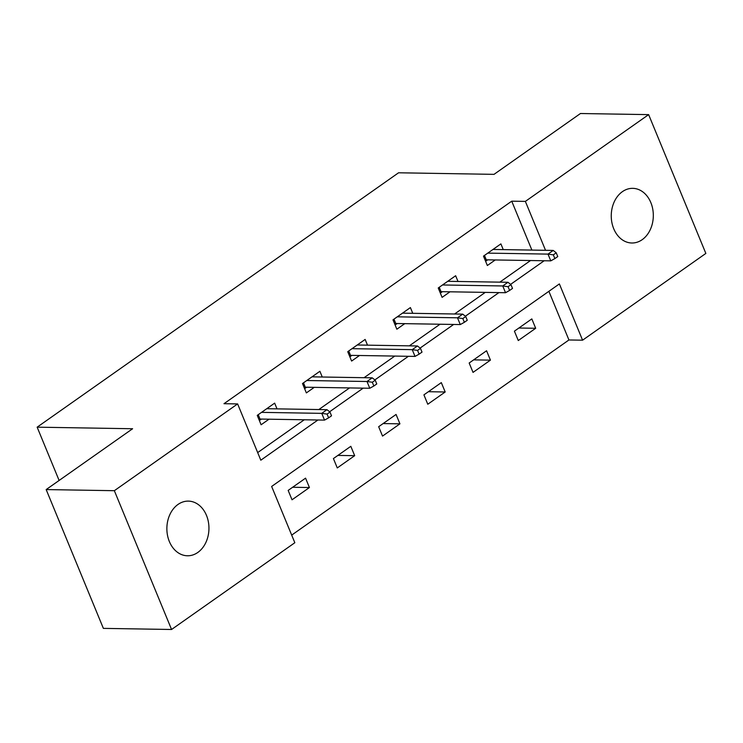 <?xml version="1.0" encoding="UTF-8"?>
<svg xmlns="http://www.w3.org/2000/svg" width="743" height="743" viewBox="0 0 743 743"><rect width="100%" height="100%" fill="white"/><g stroke="black" fill="none" stroke-linecap="round" stroke-linejoin="round"><path stroke-width="1.11" d="M178.014 504.441A27.333 21.036 -89.1 0 1 188.36 501.116A27.333 21.036 -89.1 0 1 208.374 521.874A27.333 21.036 -89.1 0 1 197.805 552.458A27.333 21.036 -89.1 0 1 187.459 555.773A27.333 21.036 -89.1 0 1 167.444 535.025A27.333 21.036 -89.1 0 1 178.014 504.441M622.393 191.666A27.333 21.036 -89.1 0 1 632.739 188.341A27.333 21.036 -89.1 0 1 652.744 209.099A27.333 21.036 -89.1 0 1 642.184 239.683A27.333 21.036 -89.1 0 1 631.838 242.998A27.333 21.036 -89.1 0 1 611.823 222.241A27.333 21.036 -89.1 0 1 622.393 191.666M171.559 629.488L103.37 628.374L46.168 489.572L132.607 428.739L37.15 427.169L398.564 172.785L494.021 174.354L580.459 113.512L648.639 114.626L705.85 253.428L582.577 340.192L559.377 283.928L271.641 486.451L294.832 542.724L171.559 629.488L114.348 490.696L237.621 403.923L260.812 460.196L317.92 419.999M291.693 535.109L568.934 339.969L582.577 340.192M37.15 427.169L59.115 480.461M568.934 339.969L548.882 291.312M531.821 318.914L514.416 331.164L518.28 340.535L535.684 328.285L531.821 318.914M486.572 350.761L469.167 363.011L473.031 372.392L490.436 360.141L486.572 350.761M441.314 382.608L423.919 394.858L427.782 404.238L445.187 391.988L441.314 382.608M396.065 414.455L378.661 426.705L382.534 436.085L399.929 423.835L396.065 414.455M350.817 446.311L333.412 458.561L337.276 467.932L354.68 455.682L350.817 446.311M305.568 478.158L288.163 490.408L292.027 499.788L309.432 487.538L305.568 478.158M531.886 250.085L511.732 201.177L223.987 403.7L237.621 403.923M257.682 452.58L304.286 419.776M318.821 409.551L349.535 387.93M364.07 377.695L394.784 356.073M409.319 345.848L440.032 324.227M454.567 314.001L485.281 292.38M499.816 282.154L530.53 260.533M503.252 249.62L500.893 243.89L483.489 256.131L487.352 265.511L495.256 259.948M458.004 281.467L455.645 275.737L438.24 287.987L442.104 297.367L450.007 291.804M412.755 313.314L410.396 307.583L392.991 319.834L396.855 329.214L404.759 323.651M367.506 345.161L365.147 339.43L347.743 351.68L351.606 361.061L359.51 355.498M322.258 377.017L319.899 371.286L302.494 383.537L306.357 392.908L314.261 387.344M277.009 408.864L274.65 403.133L257.245 415.383L261.109 424.764L269.012 419.201M46.168 489.572L114.348 490.696M511.732 201.177L525.366 201.399L648.639 114.626M545.529 250.307L525.366 201.399M329.613 411.771L363.169 388.152M374.862 379.924L408.418 356.296M420.111 348.077L453.667 324.45M465.359 316.221L498.925 292.603M510.608 284.374L544.173 260.756M518.883 328.016L535.684 328.285M473.635 359.863L490.436 360.141M428.386 391.71L445.187 391.988M383.137 423.566L399.929 423.835M337.889 455.413L354.68 455.682M292.64 487.259L309.432 487.538M485.616 261.285L487.677 259.827M484.482 255.443L486.275 259.809L550.777 260.858L548 254.106L487.77 253.122M553.321 254.849L554.863 258.601L557.77 256.558L556.219 252.806L553.321 254.849L548 254.106L553.219 250.437L492.99 249.444M550.777 260.858L554.863 258.601M556.219 252.806L553.219 250.437M485.467 260.942L486.275 259.809M440.358 293.132L442.429 291.674M439.234 287.29L441.026 291.655L505.528 292.714L502.742 285.962L442.522 284.968M508.073 286.705L509.614 290.448L512.512 288.414L510.97 284.662L508.073 286.705L502.742 285.962L507.971 282.284L447.741 281.3M505.528 292.714L509.614 290.448M510.97 284.662L507.971 282.284M440.218 292.788L441.026 291.655M395.109 324.979L397.18 323.53M393.976 319.137L395.778 323.502L460.279 324.561L457.493 317.809L397.273 316.824M462.824 318.552L464.366 322.304L467.263 320.261L465.722 316.509L462.824 318.552L457.493 317.809L462.713 314.131L402.492 313.147M460.279 324.561L464.366 322.304M465.722 316.509L462.713 314.131M394.97 324.635L395.778 323.502M349.86 356.826L351.931 355.377M348.727 350.984L350.529 355.349L415.031 356.408L412.244 349.656L352.024 348.671M417.566 350.399L419.117 354.151L422.015 352.108L420.473 348.356L417.566 350.399L412.244 349.656L417.464 345.978L357.244 344.993M415.031 356.408L419.117 354.151M420.473 348.356L417.464 345.978M349.721 356.491L350.529 355.349M304.611 388.682L306.673 387.224M303.478 382.84L305.28 387.205L369.782 388.255L366.996 381.503L306.775 380.518M372.317 382.246L373.868 385.998L376.766 383.955L375.224 380.202L372.317 382.246L366.996 381.503L372.215 377.834L311.995 376.84M369.782 388.255L373.868 385.998M375.224 380.202L372.215 377.834M304.472 388.338L305.28 387.205M259.363 420.529L261.425 419.071M258.23 414.687L260.031 419.052L324.533 420.111L321.747 413.359L261.527 412.365M327.069 414.102L328.62 417.845L331.517 415.811L329.976 412.059L327.069 414.102L321.747 413.359L326.966 409.681L266.746 408.696M324.533 420.111L328.62 417.845M329.976 412.059L326.966 409.681M259.223 420.185L260.031 419.052"/></g></svg>
